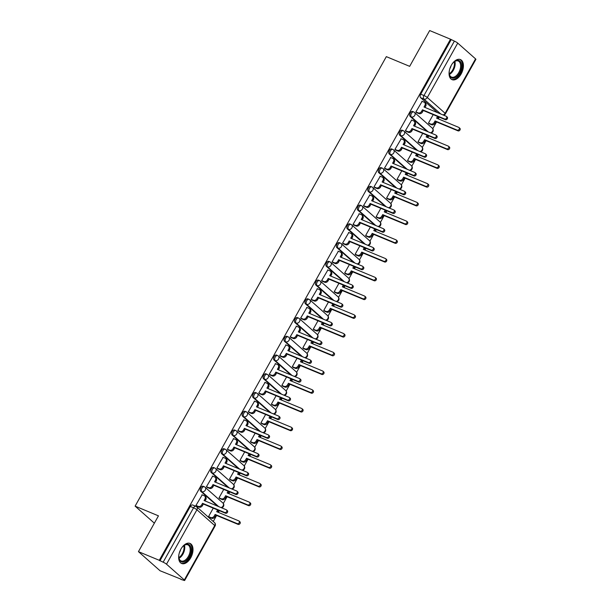 <?xml version="1.0" encoding="UTF-8"?>
<svg xmlns="http://www.w3.org/2000/svg" width="611" height="611" viewBox="0 0 611 611"><rect width="100%" height="100%" fill="white"/><g stroke="black" fill="none" stroke-linecap="round" stroke-linejoin="round"><path stroke-width="0.92" d="M203.394 486.417A2.788 1.619 112.6 0 0 203.119 486.241A2.788 1.619 112.6 0 0 200.79 487.7A2.788 1.619 112.6 0 0 200.706 491.221L201.859 491.702A2.788 1.619 -67.4 0 1 201.943 488.181A2.788 1.619 -67.4 0 1 204.273 486.723A2.788 1.619 -67.4 0 1 204.548 486.891A2.788 2.223 131.5 0 1 205.052 487.211A2.788 2.223 131.5 0 1 205.296 490.167A2.788 2.223 -48.5 0 1 201.859 491.702L218.73 506.634M213.865 467.675A2.788 1.619 112.6 0 0 213.59 467.507A2.788 1.619 112.6 0 0 211.261 468.965A2.788 1.619 112.6 0 0 211.185 472.479L212.33 472.96A2.788 1.619 -67.4 0 1 212.414 469.439A2.788 1.619 -67.4 0 1 214.744 467.98A2.788 1.619 -67.4 0 1 215.019 468.156A2.788 2.223 131.5 0 1 215.523 468.469A2.788 2.223 131.5 0 1 215.767 471.425A2.788 2.223 -48.5 0 1 212.33 472.96L229.209 487.891M224.336 448.94A2.788 1.619 112.6 0 0 224.069 448.764A2.788 1.619 112.6 0 0 221.74 450.223A2.788 1.619 112.6 0 0 221.656 453.744L222.809 454.217A2.788 1.619 -67.4 0 1 222.885 450.704A2.788 1.619 -67.4 0 1 225.222 449.245A2.788 1.619 -67.4 0 1 225.49 449.413A2.788 2.223 131.5 0 1 225.994 449.734A2.788 2.223 131.5 0 1 226.238 452.69A2.788 2.223 -48.5 0 1 222.809 454.217L239.68 469.156M234.815 430.197A2.788 1.619 112.6 0 0 234.54 430.029A2.788 1.619 112.6 0 0 232.211 431.488A2.788 1.619 112.6 0 0 232.127 435.001L233.28 435.483A2.788 1.619 -67.4 0 1 233.364 431.962A2.788 1.619 -67.4 0 1 235.693 430.503A2.788 1.619 -67.4 0 1 235.961 430.679A2.788 2.223 131.5 0 1 236.472 430.992A2.788 2.223 131.5 0 1 236.717 433.947A2.788 2.223 -48.5 0 1 233.28 435.483L250.151 450.414M245.286 411.455A2.788 1.619 112.6 0 0 245.011 411.287A2.788 1.619 112.6 0 0 242.682 412.746A2.788 1.619 112.6 0 0 242.598 416.267L243.751 416.74A2.788 1.619 -67.4 0 1 243.835 413.227A2.788 1.619 -67.4 0 1 246.164 411.768A2.788 1.619 -67.4 0 1 246.439 411.936A2.788 2.223 131.5 0 1 246.943 412.249A2.788 2.223 131.5 0 1 247.188 415.213A2.788 2.223 -48.5 0 1 243.751 416.74L260.622 431.679M255.757 392.72A2.788 1.619 112.6 0 0 255.482 392.545A2.788 1.619 112.6 0 0 253.153 394.011A2.788 1.619 112.6 0 0 253.076 397.524L254.222 398.005A2.788 1.619 -67.4 0 1 254.306 394.485A2.788 1.619 -67.4 0 1 256.635 393.026A2.788 1.619 -67.4 0 1 256.91 393.201A2.788 2.223 131.5 0 1 257.414 393.515A2.788 2.223 131.5 0 1 257.659 396.47A2.788 2.223 -48.5 0 1 254.222 398.005L271.101 412.937M266.228 373.978A2.788 1.619 112.6 0 0 265.961 373.81A2.788 1.619 112.6 0 0 263.631 375.269A2.788 1.619 112.6 0 0 263.547 378.782L264.7 379.263A2.788 1.619 -67.4 0 1 264.777 375.75A2.788 1.619 -67.4 0 1 267.106 374.291A2.788 1.619 -67.4 0 1 267.381 374.459A2.788 2.223 131.5 0 1 267.885 374.772A2.788 2.223 131.5 0 1 268.13 377.735A2.788 2.223 -48.5 0 1 264.7 379.263L281.572 394.202M276.707 355.243A2.788 1.619 112.6 0 0 276.432 355.067A2.788 1.619 112.6 0 0 274.102 356.526A2.788 1.619 112.6 0 0 274.018 360.047L275.171 360.528A2.788 1.619 -67.4 0 1 275.255 357.007A2.788 1.619 -67.4 0 1 277.585 355.549A2.788 1.619 -67.4 0 1 277.852 355.724A2.788 2.223 131.5 0 1 278.356 356.037A2.788 2.223 131.5 0 1 278.608 358.993A2.788 2.223 -48.5 0 1 275.171 360.528L292.043 375.46M287.178 336.501A2.788 1.619 112.6 0 0 286.903 336.333A2.788 1.619 112.6 0 0 284.573 337.791A2.788 1.619 112.6 0 0 284.489 341.305L285.643 341.786A2.788 1.619 -67.4 0 1 285.727 338.273A2.788 1.619 -67.4 0 1 288.056 336.806A2.788 1.619 -67.4 0 1 288.331 336.982A2.788 2.223 131.5 0 1 288.835 337.295A2.788 2.223 131.5 0 1 289.079 340.251A2.788 2.223 -48.5 0 1 285.643 341.786L302.514 356.717M297.649 317.766A2.788 1.619 112.6 0 0 297.374 317.59A2.788 1.619 112.6 0 0 295.044 319.049A2.788 1.619 112.6 0 0 294.968 322.57L296.114 323.051A2.788 1.619 -67.4 0 1 296.198 319.53A2.788 1.619 -67.4 0 1 298.527 318.071A2.788 1.619 -67.4 0 1 298.802 318.239A2.788 2.223 131.5 0 1 299.306 318.56A2.788 2.223 131.5 0 1 299.55 321.516A2.788 2.223 -48.5 0 1 296.114 323.051L312.992 337.982M308.12 299.023A2.788 1.619 112.6 0 0 307.852 298.855A2.788 1.619 112.6 0 0 305.523 300.314A2.788 1.619 112.6 0 0 305.439 303.827L306.592 304.309A2.788 1.619 -67.4 0 1 306.669 300.788A2.788 1.619 -67.4 0 1 308.998 299.329A2.788 1.619 -67.4 0 1 309.273 299.505A2.788 2.223 131.5 0 1 309.777 299.818A2.788 2.223 131.5 0 1 310.021 302.773A2.788 2.223 -48.5 0 1 306.592 304.309L323.463 319.24M318.598 280.289A2.788 1.619 112.6 0 0 318.323 280.113A2.788 1.619 112.6 0 0 315.994 281.572A2.788 1.619 112.6 0 0 315.91 285.093L317.063 285.566A2.788 1.619 -67.4 0 1 317.147 282.053A2.788 1.619 -67.4 0 1 319.477 280.594A2.788 1.619 -67.4 0 1 319.744 280.762A2.788 2.223 131.5 0 1 320.248 281.083A2.788 2.223 131.5 0 1 320.5 284.039A2.788 2.223 -48.5 0 1 317.063 285.566L333.934 300.505M329.069 261.546A2.788 1.619 112.6 0 0 328.794 261.378A2.788 1.619 112.6 0 0 326.465 262.837A2.788 1.619 112.6 0 0 326.381 266.35L327.534 266.831A2.788 1.619 -67.4 0 1 327.618 263.31A2.788 1.619 -67.4 0 1 329.948 261.852A2.788 1.619 -67.4 0 1 330.223 262.027A2.788 2.223 131.5 0 1 330.727 262.34A2.788 2.223 131.5 0 1 330.971 265.296A2.788 2.223 -48.5 0 1 327.534 266.831L344.405 281.763M339.54 242.811A2.788 1.619 112.6 0 0 339.265 242.636A2.788 1.619 112.6 0 0 336.936 244.095A2.788 1.619 112.6 0 0 336.86 247.615L338.005 248.089A2.788 1.619 -67.4 0 1 338.089 244.576A2.788 1.619 -67.4 0 1 340.419 243.117A2.788 1.619 -67.4 0 1 340.694 243.285A2.788 2.223 131.5 0 1 341.198 243.598A2.788 2.223 131.5 0 1 341.442 246.561A2.788 2.223 -48.5 0 1 338.005 248.089L354.884 263.028M350.011 224.069A2.788 1.619 112.6 0 0 349.744 223.893A2.788 1.619 112.6 0 0 347.415 225.36A2.788 1.619 112.6 0 0 347.331 228.873L348.484 229.354A2.788 1.619 -67.4 0 1 348.56 225.833A2.788 1.619 -67.4 0 1 350.89 224.374A2.788 1.619 -67.4 0 1 351.165 224.55A2.788 2.223 131.5 0 1 351.669 224.863A2.788 2.223 131.5 0 1 351.913 227.819A2.788 2.223 -48.5 0 1 348.484 229.354L365.355 244.285M360.49 205.327A2.788 1.619 112.6 0 0 360.215 205.159A2.788 1.619 112.6 0 0 357.886 206.617A2.788 1.619 112.6 0 0 357.802 210.138L358.955 210.612A2.788 1.619 -67.4 0 1 359.039 207.098A2.788 1.619 -67.4 0 1 361.368 205.64A2.788 1.619 -67.4 0 1 361.636 205.808A2.788 2.223 131.5 0 1 362.14 206.121A2.788 2.223 131.5 0 1 362.392 209.084A2.788 2.223 -48.5 0 1 358.955 210.612L375.826 225.551M370.961 186.592A2.788 1.619 112.6 0 0 370.686 186.416A2.788 1.619 112.6 0 0 368.357 187.875A2.788 1.619 112.6 0 0 368.273 191.396L369.426 191.877A2.788 1.619 -67.4 0 1 369.51 188.356A2.788 1.619 -67.4 0 1 371.839 186.897A2.788 1.619 -67.4 0 1 372.114 187.073A2.788 2.223 131.5 0 1 372.618 187.386A2.788 2.223 131.5 0 1 372.863 190.342A2.788 2.223 -48.5 0 1 369.426 191.877L386.297 206.808M381.432 167.849A2.788 1.619 112.6 0 0 381.157 167.681A2.788 1.619 112.6 0 0 378.828 169.14A2.788 1.619 112.6 0 0 378.744 172.653L379.897 173.134A2.788 1.619 -67.4 0 1 379.981 169.621A2.788 1.619 -67.4 0 1 382.31 168.162A2.788 1.619 -67.4 0 1 382.585 168.331A2.788 2.223 131.5 0 1 383.089 168.644A2.788 2.223 131.5 0 1 383.334 171.607A2.788 2.223 -48.5 0 1 379.897 173.134L396.776 188.066M391.903 149.115A2.788 1.619 112.6 0 0 391.636 148.939A2.788 1.619 112.6 0 0 389.306 150.398A2.788 1.619 112.6 0 0 389.222 153.919L390.368 154.4A2.788 1.619 -67.4 0 1 390.452 150.879A2.788 1.619 -67.4 0 1 392.781 149.42A2.788 1.619 -67.4 0 1 393.056 149.588A2.788 2.223 131.5 0 1 393.56 149.909A2.788 2.223 131.5 0 1 393.805 152.865A2.788 2.223 -48.5 0 1 390.368 154.4L407.247 169.331M402.382 130.372A2.788 1.619 112.6 0 0 402.107 130.204A2.788 1.619 112.6 0 0 399.777 131.663A2.788 1.619 112.6 0 0 399.693 135.176L400.847 135.657A2.788 1.619 -67.4 0 1 400.931 132.144A2.788 1.619 -67.4 0 1 403.26 130.678A2.788 1.619 -67.4 0 1 403.527 130.853A2.788 2.223 131.5 0 1 404.031 131.166A2.788 2.223 131.5 0 1 404.283 134.122A2.788 2.223 -48.5 0 1 400.847 135.657L417.718 150.589M412.853 111.637A2.788 1.619 112.6 0 0 412.578 111.462A2.788 1.619 112.6 0 0 410.248 112.92A2.788 1.619 112.6 0 0 410.164 116.441L411.318 116.915A2.788 1.619 -67.4 0 1 411.402 113.402A2.788 1.619 -67.4 0 1 413.731 111.943A2.788 1.619 -67.4 0 1 414.006 112.111A2.788 2.223 131.5 0 1 414.51 112.432A2.788 2.223 131.5 0 1 414.754 115.387A2.788 2.223 -48.5 0 1 411.318 116.915L428.189 131.854M461.145 73.954A10.876 6.324 112.6 0 0 460.411 59.565A10.876 6.324 112.6 0 0 451.323 65.262A10.876 6.324 112.6 0 0 452.064 79.644A10.876 6.324 112.6 0 0 461.145 73.954M190.731 557.805A10.876 6.324 112.6 0 0 189.99 543.416A10.876 6.324 112.6 0 0 180.909 549.113A10.876 6.324 112.6 0 0 181.643 563.495A10.876 6.324 112.6 0 0 190.731 557.805M138.445 551.641L158.455 515.844L135.107 506.137L386.328 56.64L409.668 66.347L429.67 30.55L450.506 39.211L159.28 560.302L138.445 551.641L160.044 570.75L181.009 579.175M213.247 521.489L216.622 515.447M218.341 512.377L219.303 510.659M223.313 503.479L227.093 496.712M228.812 493.635L229.774 491.916M233.784 484.737L237.564 477.97M239.283 474.9L240.245 473.181M244.255 466.002L248.043 459.235M249.754 456.157L250.716 454.439M254.734 447.26L258.514 440.493M260.233 437.423L261.195 435.704M265.205 428.525L268.985 421.758M270.704 418.68L271.666 416.962M275.676 409.782L279.456 403.016M281.175 399.945L282.137 398.219M286.147 391.04L289.927 384.281M291.646 381.203L292.608 379.484M296.625 372.305L300.406 365.538M302.124 362.468L303.087 360.742M307.096 353.563L310.877 346.796M312.595 343.726L313.558 342.007M317.567 334.828L321.348 328.061M323.066 324.983L324.029 323.265M328.038 316.086L331.819 309.319M333.537 306.248L334.5 304.53M338.517 297.351L342.297 290.584M344.016 287.506L344.978 285.788M348.988 278.608L352.768 271.842M354.487 268.771L355.449 267.053M359.459 259.874L363.24 253.107M364.958 250.029L365.92 248.31M369.93 241.131L373.711 234.364M375.429 231.294L376.391 229.568M380.409 222.389L384.189 215.63M385.908 212.552L386.87 210.833M390.88 203.654L394.66 196.887M396.379 193.817L397.341 192.091M401.351 184.912L405.131 178.152M406.85 175.074L407.812 173.356M411.822 166.177L415.602 159.41M417.321 156.332L418.283 154.614M422.3 147.434L426.081 140.667M427.799 137.597L428.762 135.879M432.771 128.7L436.552 121.933M438.27 118.855L439.233 117.136M180.871 579.411L183.491 580.206A2.788 0.443 -150.8 0 0 184.667 580.45A2.788 0.443 -150.8 0 0 184.323 579.961L166.505 564.19A2.788 0.443 -150.8 0 0 163.152 562.204L193.565 507.794A2.788 1.619 -67.4 0 1 195.894 506.328A2.788 1.619 -67.4 0 1 196.169 506.504A2.788 2.223 -48.5 0 1 196.673 506.817A2.788 2.788 0 0 0 195.894 506.328L192.648 504.984A2.788 1.619 -67.4 0 0 190.319 506.443L193.565 507.794A2.788 0.443 -150.8 0 1 196.918 509.773L166.505 564.19M159.28 560.302L163.152 562.204M437.514 112.638L420.635 97.699L423.881 99.051A2.788 1.619 -67.4 0 1 423.965 95.53L454.378 41.12A2.788 0.443 29.2 0 1 457.731 43.106L475.549 58.87A2.788 0.443 29.2 0 1 475.893 59.359L445.48 113.776A2.788 0.443 29.2 0 0 445.136 113.287L475.549 58.87M454.378 41.12L450.506 39.211M422.125 101.35L415.862 111.966L416.855 112.722M433.199 114.631L428.456 123.109L429.449 123.865M411.654 120.092L405.391 130.708L406.384 131.457M422.728 133.366L417.985 141.851L418.978 142.6M401.183 138.827L394.92 149.443L395.913 150.199M412.249 152.108L407.514 160.586L408.499 161.342M390.712 157.569L384.449 168.185L385.434 168.934M401.778 170.843L397.035 179.329L398.028 180.077M380.233 176.312L373.97 186.92L374.963 187.676M391.307 189.586L386.564 198.071L387.557 198.819M369.762 195.046L363.499 205.663L364.492 206.411M380.836 208.32L376.093 216.806L377.086 217.562M359.291 213.789L353.028 224.405L354.021 225.154M370.358 227.063L365.622 235.548L366.608 236.297M348.82 232.524L342.557 243.14L343.542 243.896M359.887 245.805L355.144 254.283L356.137 255.039M338.341 251.266L332.079 261.882L333.071 262.631M349.416 264.54L344.673 273.025L345.666 273.774M327.87 270.001L321.607 280.617L322.6 281.373M338.945 283.283L334.202 291.76L335.195 292.516M317.399 288.743L311.136 299.359L312.129 300.108M328.466 302.017L323.731 310.503L324.724 311.251M306.928 307.478L300.665 318.094L301.651 318.85M317.995 320.76L313.252 329.237L314.245 329.993M296.45 326.221L290.187 336.837L291.18 337.585M307.524 339.495L302.781 347.98L303.774 348.728M285.979 344.955L279.716 355.571L280.709 356.328M297.053 358.237L292.31 366.722L293.303 367.471M275.508 363.698L269.245 374.314L270.238 375.062M286.574 376.972L281.839 385.457L282.832 386.213M265.037 382.44L258.774 393.056L259.767 393.805M276.103 395.714L271.36 404.199L272.353 404.948M254.558 401.175L248.295 411.791L249.288 412.547M265.632 414.457L260.889 422.934L261.882 423.69M244.087 419.917L237.824 430.534L238.817 431.282M255.161 433.191L250.418 441.677L251.411 442.425M233.616 438.652L227.353 449.268L228.346 450.024M244.683 451.934L239.947 460.411L240.94 461.168M223.145 457.395L216.882 468.011L217.875 468.759M234.212 470.669L229.476 479.154L230.462 479.902M212.666 476.129L206.403 486.746L207.396 487.502M223.741 489.411L218.998 497.889L219.991 498.645M202.195 494.872L195.932 505.488L196.925 506.236M217.585 506.152L200.706 491.221M228.056 487.418L211.185 472.479M238.527 468.675L221.656 453.744M248.998 449.933L232.127 435.001M259.476 431.198L242.598 416.267M269.947 412.456L253.076 397.524M280.418 393.721L263.547 378.782M290.889 374.978L274.018 360.047M301.368 356.244L284.489 341.305M311.839 337.501L294.968 322.57M322.31 318.766L305.439 303.827M332.781 300.024L315.91 285.093M343.26 281.289L326.381 266.35M353.731 262.547L336.86 247.615M364.202 243.804L347.331 228.873M374.673 225.069L357.802 210.138M385.151 206.327L368.273 191.396M395.623 187.592L378.744 172.653M406.094 168.85L389.222 153.919M416.565 150.115L399.693 135.176M427.043 131.373L410.164 116.441M154.354 523.169L135.107 506.137M213.27 508.146L208.527 516.631L209.52 517.38M159.906 560.86L190.319 506.443M451.132 39.768L420.719 94.186A2.788 1.619 112.6 0 0 420.635 97.699M415.885 111.935L418.161 112.875A2.788 2.223 -48.5 0 0 421.598 111.347L422.468 109.781L423.286 110.507L422.415 112.073A2.788 2.223 131.5 0 1 418.978 113.6L416.587 112.607M422.468 109.781L444.609 118.992A1.604 1.275 -48.5 0 0 446.152 116.227L424.011 107.024L424.882 105.459A2.788 2.223 -48.5 0 0 424.637 102.503L425.455 103.228A2.788 2.223 131.5 0 1 425.707 106.184L425.004 107.437M446.969 116.953A1.604 1.275 131.5 0 1 445.427 119.71L423.286 110.507M424.637 102.503A2.788 2.223 -48.5 0 0 424.133 102.19L421.857 101.243M438.522 116.838A2.788 2.223 131.5 0 1 438.293 117.327L437.598 118.58M428.479 123.078L430.755 124.018A2.788 2.223 -48.5 0 0 434.192 122.49L435.063 120.925L457.204 130.135A1.604 1.275 -48.5 0 0 458.746 127.371L436.605 118.167L437.476 116.602A2.788 2.223 -48.5 0 0 437.56 116.441M459.564 128.096A1.604 1.275 131.5 0 1 458.021 130.861L435.88 121.65L435.009 123.216A2.788 2.223 131.5 0 1 431.572 124.743L430.755 124.018M429.182 123.75L431.572 124.743M435.88 121.65L435.063 120.925M405.414 130.67L407.69 131.617A2.788 2.223 -48.5 0 0 411.127 130.082L411.997 128.524L412.815 129.249L411.944 130.807A2.788 2.223 131.5 0 1 408.507 132.343L406.116 131.35M411.997 128.524L434.138 137.727A1.604 1.275 -48.5 0 0 435.681 134.962L413.54 125.759L414.411 124.201A2.788 2.223 -48.5 0 0 414.166 121.238L414.984 121.963A2.788 2.223 131.5 0 1 415.228 124.919L414.533 126.171M436.498 135.688A1.604 1.275 131.5 0 1 434.956 138.453L412.815 129.249M414.166 121.238A2.788 2.223 -48.5 0 0 413.662 120.925L411.386 119.977M394.943 149.412L397.211 150.352A2.788 2.223 -48.5 0 0 400.648 148.824L401.526 147.259L402.344 147.984L401.465 149.55A2.788 2.223 131.5 0 1 398.036 151.077L395.645 150.085M401.526 147.259L423.66 156.469A1.604 1.275 -48.5 0 0 425.203 153.705L403.069 144.501L403.94 142.936A2.788 2.223 -48.5 0 0 403.695 139.98L404.513 140.706A2.788 2.223 131.5 0 1 404.757 143.661L404.062 144.914M426.027 154.43A1.604 1.275 131.5 0 1 424.477 157.187L402.344 147.984M403.695 139.98A2.788 2.223 -48.5 0 0 403.191 139.667L400.915 138.72M452.033 64.094A9.409 5.476 -67.4 0 1 454.309 61.68A9.409 5.476 -67.4 0 1 461.45 64.117A9.409 5.476 -67.4 0 1 456.814 76.566A9.409 5.476 -67.4 0 1 449.345 74.397A9.409 5.476 -67.4 0 1 449.261 73.824A8.714 5.071 112.6 0 0 451.529 77.085A8.714 5.071 112.6 0 0 458.074 73.694A8.714 5.071 112.6 0 0 460.473 64.277A8.714 5.071 112.6 0 0 458.219 60.993A8.714 5.071 112.6 0 0 454.08 61.864M449.849 68.661A6.202 3.613 112.6 0 0 451.063 65.751M451.407 79.293A10.799 6.286 112.6 0 0 459.449 74.916A10.799 6.286 112.6 0 0 462.344 63.353A10.799 6.286 112.6 0 0 459.701 59.351M449.23 73.541A8.714 5.071 112.6 0 0 449.276 73.801A9.409 5.476 -67.4 0 1 449.368 70.517M181.62 547.945A9.409 5.476 -67.4 0 1 183.888 545.531A9.409 5.476 -67.4 0 1 191.029 547.968A9.409 5.476 -67.4 0 1 186.401 560.417A9.409 5.476 -67.4 0 1 178.931 558.248A9.409 5.476 -67.4 0 1 178.84 557.675A9.409 5.476 -67.4 0 1 178.954 554.368M178.809 557.392A8.714 5.071 112.6 0 0 178.855 557.652A8.714 5.071 112.6 0 0 181.116 560.936A8.714 5.071 112.6 0 0 187.661 557.545A8.714 5.071 112.6 0 0 190.059 548.128A8.714 5.071 112.6 0 0 187.806 544.844A8.714 5.071 112.6 0 0 183.667 545.715M179.435 552.512A6.202 3.613 112.6 0 0 180.642 549.602M180.993 563.143A10.799 6.286 112.6 0 0 189.028 558.767A10.799 6.286 112.6 0 0 191.93 547.204A10.799 6.286 112.6 0 0 189.288 543.202M428.044 135.581A2.788 2.223 131.5 0 1 427.822 136.07L427.127 137.315M418.008 141.813L420.276 142.76A2.788 2.223 -48.5 0 0 423.713 141.225L424.592 139.667L446.725 148.87A1.604 1.275 -48.5 0 0 448.268 146.113L426.134 136.902L427.005 135.344A2.788 2.223 -48.5 0 0 427.089 135.184M449.093 146.831A1.604 1.275 131.5 0 1 447.542 149.596L425.409 140.393L424.53 141.951A2.788 2.223 131.5 0 1 421.101 143.486L420.276 142.76M418.711 142.493L421.101 143.486M425.409 140.393L424.592 139.667M417.573 154.316A2.788 2.223 131.5 0 1 417.351 154.804L416.649 156.057M407.529 160.556L409.805 161.503A2.788 2.223 -48.5 0 0 413.242 159.967L414.113 158.409L436.254 167.613A1.604 1.275 -48.5 0 0 437.797 164.848L415.656 155.645L416.534 154.079A2.788 2.223 -48.5 0 0 416.618 153.919M438.614 165.573A1.604 1.275 131.5 0 1 437.071 168.338L414.93 159.127L414.059 160.693A2.788 2.223 131.5 0 1 410.623 162.221L409.805 161.503M408.232 161.228L410.623 162.221M414.93 159.127L414.113 158.409M384.464 168.147L386.74 169.094A2.788 2.223 -48.5 0 0 390.177 167.559L391.048 166.001L391.865 166.727L390.994 168.285A2.788 2.223 131.5 0 1 387.557 169.82L385.167 168.827M391.048 166.001L413.189 175.204A1.604 1.275 -48.5 0 0 414.732 172.439L392.59 163.236L393.469 161.678A2.788 2.223 -48.5 0 0 393.224 158.715L394.042 159.44A2.788 2.223 131.5 0 1 394.286 162.404L393.583 163.649M415.549 173.165A1.604 1.275 131.5 0 1 414.006 175.93L391.865 166.727M393.224 158.715A2.788 2.223 -48.5 0 0 392.713 158.402L390.444 157.455M373.993 186.89L376.269 187.837A2.788 2.223 -48.5 0 0 379.706 186.302L380.577 184.736L381.394 185.461L380.523 187.027A2.788 2.223 131.5 0 1 377.086 188.555L374.696 187.562M380.577 184.736L402.718 193.947A1.604 1.275 -48.5 0 0 404.261 191.182L382.119 181.979L382.99 180.413A2.788 2.223 -48.5 0 0 382.746 177.457L383.563 178.183A2.788 2.223 131.5 0 1 383.815 181.139L383.112 182.391M405.078 191.907A1.604 1.275 131.5 0 1 403.535 194.672L381.394 185.461M382.746 177.457A2.788 2.223 -48.5 0 0 382.242 177.144L379.966 176.197M363.522 205.624L365.798 206.571A2.788 2.223 -48.5 0 0 369.235 205.044L370.106 203.478L370.923 204.204L370.052 205.762A2.788 2.223 131.5 0 1 366.615 207.297L364.225 206.304M370.106 203.478L392.247 212.681A1.604 1.275 -48.5 0 0 393.79 209.924L371.648 200.714L372.519 199.155A2.788 2.223 -48.5 0 0 372.275 196.2L373.092 196.918A2.788 2.223 131.5 0 1 373.336 199.881L372.641 201.126M394.607 210.642A1.604 1.275 131.5 0 1 393.064 213.407L370.923 204.204M372.275 196.2A2.788 2.223 -48.5 0 0 371.771 195.879L369.495 194.932M407.102 173.058A2.788 2.223 131.5 0 1 406.88 173.547L406.178 174.792M397.058 179.29L399.334 180.237A2.788 2.223 -48.5 0 0 402.771 178.71L403.642 177.144L425.783 186.347A1.604 1.275 -48.5 0 0 427.326 183.59L405.185 174.379L406.063 172.821A2.788 2.223 -48.5 0 0 406.147 172.661M428.143 184.308A1.604 1.275 131.5 0 1 426.6 187.073L404.459 177.87L403.588 179.428A2.788 2.223 131.5 0 1 400.152 180.963L399.334 180.237M397.761 179.97L400.152 180.963M404.459 177.87L403.642 177.144M396.631 191.801A2.788 2.223 131.5 0 1 396.402 192.282L395.707 193.534M386.587 198.033L388.863 198.98A2.788 2.223 -48.5 0 0 392.3 197.445L393.171 195.887L415.312 205.09A1.604 1.275 -48.5 0 0 416.855 202.325L394.714 193.122L395.584 191.556A2.788 2.223 -48.5 0 0 395.668 191.396M417.672 203.051A1.604 1.275 131.5 0 1 416.129 205.815L393.988 196.612L393.117 198.17A2.788 2.223 131.5 0 1 389.681 199.705L388.863 198.98M387.29 198.705L389.681 199.705M393.988 196.612L393.171 195.887M386.152 210.535A2.788 2.223 131.5 0 1 385.931 211.024L385.236 212.277M376.116 216.768L378.385 217.715A2.788 2.223 -48.5 0 0 381.822 216.187L382.7 214.621L404.833 223.825A1.604 1.275 -48.5 0 0 406.376 221.067L384.243 211.857L385.113 210.299A2.788 2.223 -48.5 0 0 385.197 210.138M407.201 221.793A1.604 1.275 131.5 0 1 405.651 224.55L383.517 215.347L382.639 216.913A2.788 2.223 131.5 0 1 379.21 218.44L378.385 217.715M376.819 217.447L379.21 218.44M383.517 215.347L382.7 214.621M353.051 224.367L355.319 225.314A2.788 2.223 -48.5 0 0 358.756 223.779L359.635 222.221L360.452 222.939L359.574 224.504A2.788 2.223 131.5 0 1 356.144 226.032L353.754 225.039M359.635 222.221L381.768 231.424A1.604 1.275 -48.5 0 0 383.311 228.659L361.177 219.456L362.048 217.89A2.788 2.223 -48.5 0 0 361.804 214.935L362.621 215.66A2.788 2.223 131.5 0 1 362.865 218.616L362.17 219.868M384.136 229.385A1.604 1.275 131.5 0 1 382.585 232.149L360.452 222.939M361.804 214.935A2.788 2.223 -48.5 0 0 361.3 214.621L359.024 213.674M375.681 229.278A2.788 2.223 131.5 0 1 375.46 229.759L374.757 231.011M365.638 235.51L367.914 236.457A2.788 2.223 -48.5 0 0 371.351 234.922L372.221 233.364L394.362 242.567A1.604 1.275 -48.5 0 0 395.905 239.802L373.772 230.599L374.642 229.041A2.788 2.223 -48.5 0 0 374.726 228.881M396.722 240.528A1.604 1.275 131.5 0 1 395.18 243.293L373.046 234.089L372.168 235.647A2.788 2.223 131.5 0 1 368.731 237.183L367.914 236.457M366.34 236.19L368.731 237.183M373.046 234.089L372.221 233.364M342.572 243.102L344.848 244.049A2.788 2.223 -48.5 0 0 348.285 242.521L349.156 240.955L349.973 241.681L349.102 243.239A2.788 2.223 131.5 0 1 345.666 244.774L343.275 243.781M349.156 240.955L371.297 250.159A1.604 1.275 -48.5 0 0 372.84 247.402L350.699 238.191L351.577 236.633A2.788 2.223 -48.5 0 0 351.333 233.677L352.15 234.395A2.788 2.223 131.5 0 1 352.394 237.358L351.692 238.603M373.657 248.127A1.604 1.275 131.5 0 1 372.114 250.884L349.973 241.681M351.333 233.677A2.788 2.223 -48.5 0 0 350.821 233.356L348.553 232.417M365.21 248.013A2.788 2.223 131.5 0 1 364.988 248.501L364.286 249.754M355.167 254.252L357.443 255.192A2.788 2.223 -48.5 0 0 360.88 253.664L361.75 252.099L383.891 261.309A1.604 1.275 -48.5 0 0 385.434 258.545L363.293 249.341L364.171 247.776A2.788 2.223 -48.5 0 0 364.255 247.615M386.251 259.27A1.604 1.275 131.5 0 1 384.709 262.027L362.567 252.824L361.697 254.39A2.788 2.223 131.5 0 1 358.26 255.917L357.443 255.192M355.869 254.924L358.26 255.917M362.567 252.824L361.75 252.099M332.101 261.844L334.377 262.791A2.788 2.223 -48.5 0 0 337.814 261.256L338.685 259.698L339.502 260.423L338.631 261.982A2.788 2.223 131.5 0 1 335.195 263.517L332.804 262.524M338.685 259.698L360.826 268.901A1.604 1.275 -48.5 0 0 362.369 266.136L340.228 256.933L341.106 255.375A2.788 2.223 -48.5 0 0 340.854 252.412L341.671 253.137A2.788 2.223 131.5 0 1 341.923 256.093L341.221 257.346M363.186 266.862A1.604 1.275 131.5 0 1 361.643 269.627L339.502 260.423M340.854 252.412A2.788 2.223 -48.5 0 0 340.35 252.099L338.074 251.152M354.739 266.755A2.788 2.223 131.5 0 1 354.51 267.244L353.815 268.489M344.696 272.987L346.972 273.934A2.788 2.223 -48.5 0 0 350.409 272.399L351.279 270.841L373.42 280.044A1.604 1.275 -48.5 0 0 374.963 277.279L352.822 268.076L353.693 266.518A2.788 2.223 -48.5 0 0 353.777 266.358M375.78 278.005A1.604 1.275 131.5 0 1 374.238 280.77L352.096 271.567L351.226 273.125A2.788 2.223 131.5 0 1 347.789 274.66L346.972 273.934M345.398 273.667L347.789 274.66M352.096 271.567L351.279 270.841M321.63 280.579L323.906 281.526A2.788 2.223 -48.5 0 0 327.343 279.998L328.214 278.433L329.031 279.158L328.16 280.724A2.788 2.223 131.5 0 1 324.724 282.251L322.333 281.259M328.214 278.433L350.355 287.644A1.604 1.275 -48.5 0 0 351.898 284.879L329.757 275.676L330.627 274.11A2.788 2.223 -48.5 0 0 330.383 271.154L331.2 271.88A2.788 2.223 131.5 0 1 331.445 274.835L330.75 276.088M352.715 285.604A1.604 1.275 131.5 0 1 351.172 288.361L329.031 279.158M330.383 271.154A2.788 2.223 -48.5 0 0 329.879 270.841L327.603 269.894M344.26 285.49A2.788 2.223 131.5 0 1 344.039 285.979L343.344 287.231M334.225 291.73L336.493 292.669A2.788 2.223 -48.5 0 0 339.93 291.142L340.808 289.576L362.942 298.787A1.604 1.275 -48.5 0 0 364.492 296.022L342.351 286.819L343.222 285.253A2.788 2.223 -48.5 0 0 343.306 285.093M365.309 296.747A1.604 1.275 131.5 0 1 363.766 299.512L341.625 290.301L340.747 291.867A2.788 2.223 131.5 0 1 337.318 293.395L336.493 292.669M334.927 292.402L337.318 293.395M341.625 290.301L340.808 289.576M311.159 299.321L313.428 300.268A2.788 2.223 -48.5 0 0 316.865 298.733L317.743 297.175L318.56 297.901L317.682 299.459A2.788 2.223 131.5 0 1 314.253 300.994L311.862 300.001M317.743 297.175L339.876 306.378A1.604 1.275 -48.5 0 0 341.419 303.614L319.286 294.41L320.156 292.852A2.788 2.223 -48.5 0 0 319.912 289.889L320.729 290.615A2.788 2.223 131.5 0 1 320.974 293.57L320.279 294.823M342.244 304.339A1.604 1.275 131.5 0 1 340.694 307.104L318.56 297.901M319.912 289.889A2.788 2.223 -48.5 0 0 319.408 289.576L317.132 288.629M333.789 304.232A2.788 2.223 131.5 0 1 333.568 304.721L332.865 305.966M323.746 310.464L326.022 311.411A2.788 2.223 -48.5 0 0 329.459 309.876L330.33 308.318L352.471 317.521A1.604 1.275 -48.5 0 0 354.013 314.757L331.88 305.553L332.751 303.995A2.788 2.223 -48.5 0 0 332.835 303.835M354.831 315.482A1.604 1.275 131.5 0 1 353.288 318.247L331.154 309.044L330.276 310.602A2.788 2.223 131.5 0 1 326.839 312.137L326.022 311.411M324.449 311.144L326.839 312.137M331.154 309.044L330.33 308.318M300.681 318.064L302.957 319.003A2.788 2.223 -48.5 0 0 306.394 317.476L307.264 315.91L308.081 316.635L307.211 318.201A2.788 2.223 131.5 0 1 303.774 319.729L301.383 318.736M307.264 315.91L329.405 325.121A1.604 1.275 -48.5 0 0 330.948 322.356L308.807 313.153L309.685 311.587A2.788 2.223 -48.5 0 0 309.441 308.631L310.258 309.357A2.788 2.223 131.5 0 1 310.503 312.313L309.8 313.565M331.765 323.082A1.604 1.275 131.5 0 1 330.223 325.839L308.081 316.635M309.441 308.631A2.788 2.223 -48.5 0 0 308.929 308.318L306.661 307.371M323.318 322.967A2.788 2.223 131.5 0 1 323.097 323.456L322.394 324.708M313.275 329.207L315.551 330.154A2.788 2.223 -48.5 0 0 318.988 328.619L319.859 327.061L342 336.264A1.604 1.275 -48.5 0 0 343.542 333.499L321.401 324.296L322.28 322.73A2.788 2.223 -48.5 0 0 322.364 322.57M344.36 334.225A1.604 1.275 131.5 0 1 342.817 336.989L320.676 327.779L319.805 329.344A2.788 2.223 131.5 0 1 316.368 330.872L315.551 330.154M313.978 329.879L316.368 330.872M320.676 327.779L319.859 327.061M290.21 336.798L292.486 337.746A2.788 2.223 -48.5 0 0 295.923 336.21L296.793 334.652L297.61 335.378L296.74 336.936A2.788 2.223 131.5 0 1 293.303 338.471L290.912 337.478M296.793 334.652L318.934 343.856A1.604 1.275 -48.5 0 0 320.477 341.091L298.336 331.888L299.214 330.33A2.788 2.223 -48.5 0 0 298.962 327.366L299.78 328.092A2.788 2.223 131.5 0 1 300.032 331.055L299.329 332.3M321.294 341.816A1.604 1.275 131.5 0 1 319.752 344.581L297.61 335.378M298.962 327.366A2.788 2.223 -48.5 0 0 298.458 327.053L296.182 326.106M312.847 341.709A2.788 2.223 131.5 0 1 312.618 342.198L311.923 343.443M302.804 347.942L305.08 348.889A2.788 2.223 -48.5 0 0 308.517 347.361L309.387 345.795L331.529 354.999A1.604 1.275 -48.5 0 0 333.071 352.242L310.93 343.031L311.801 341.473A2.788 2.223 -48.5 0 0 311.885 341.312M333.889 352.959A1.604 1.275 131.5 0 1 332.346 355.724L310.205 346.521L309.334 348.079A2.788 2.223 131.5 0 1 305.897 349.614L305.08 348.889M303.507 348.621L305.897 349.614M310.205 346.521L309.387 345.795M279.739 355.541L282.015 356.488A2.788 2.223 -48.5 0 0 285.452 354.953L286.322 353.387L287.139 354.113L286.269 355.678A2.788 2.223 131.5 0 1 282.832 357.206L280.441 356.213M286.322 353.387L308.463 362.598A1.604 1.275 -48.5 0 0 310.006 359.833L287.865 350.63L288.736 349.064A2.788 2.223 -48.5 0 0 288.491 346.109L289.309 346.834A2.788 2.223 131.5 0 1 289.553 349.79L288.858 351.042M310.823 360.559A1.604 1.275 131.5 0 1 309.281 363.324L287.139 354.113M288.491 346.109A2.788 2.223 -48.5 0 0 287.987 345.795L285.711 344.848M302.369 360.452A2.788 2.223 131.5 0 1 302.147 360.933L301.452 362.186M292.333 366.684L294.601 367.631A2.788 2.223 -48.5 0 0 298.038 366.096L298.916 364.538L321.05 373.741A1.604 1.275 -48.5 0 0 322.6 370.976L300.459 361.773L301.33 360.207A2.788 2.223 -48.5 0 0 301.414 360.047M323.418 371.702A1.604 1.275 131.5 0 1 321.875 374.467L299.734 365.256L298.863 366.821A2.788 2.223 131.5 0 1 295.426 368.357L294.601 367.631M293.036 367.356L295.426 368.357M299.734 365.256L298.916 364.538M269.268 374.276L271.536 375.223A2.788 2.223 -48.5 0 0 274.973 373.688L275.851 372.13L276.668 372.855L275.79 374.413A2.788 2.223 131.5 0 1 272.361 375.948L269.97 374.955M275.851 372.13L297.985 381.333A1.604 1.275 -48.5 0 0 299.527 378.576L277.394 369.365L278.265 367.807A2.788 2.223 -48.5 0 0 278.02 364.851L278.837 365.569A2.788 2.223 131.5 0 1 279.082 368.532L278.387 369.777M300.352 379.294A1.604 1.275 131.5 0 1 298.802 382.058L276.668 372.855M278.02 364.851A2.788 2.223 -48.5 0 0 277.516 364.53L275.24 363.583M291.898 379.187A2.788 2.223 131.5 0 1 291.676 379.675L290.981 380.92M281.854 385.419L284.13 386.366A2.788 2.223 -48.5 0 0 287.567 384.838L288.438 383.273L310.579 392.476A1.604 1.275 -48.5 0 0 312.122 389.719L289.988 380.508L290.859 378.95A2.788 2.223 -48.5 0 0 290.943 378.789M312.939 390.444A1.604 1.275 131.5 0 1 311.396 393.201L289.263 383.998L288.384 385.564A2.788 2.223 131.5 0 1 284.947 387.091L284.13 386.366M282.557 386.099L284.947 387.091M289.263 383.998L288.438 383.273M258.789 393.018L261.065 393.965A2.788 2.223 -48.5 0 0 264.502 392.43L265.373 390.872L266.197 391.59L265.319 393.156A2.788 2.223 131.5 0 1 261.882 394.683L259.492 393.69M265.373 390.872L287.514 400.075A1.604 1.275 -48.5 0 0 289.056 397.31L266.923 388.107L267.794 386.542A2.788 2.223 -48.5 0 0 267.549 383.586L268.366 384.311A2.788 2.223 131.5 0 1 268.611 387.267L267.908 388.52M289.874 398.036A1.604 1.275 131.5 0 1 288.331 400.801L266.197 391.59M267.549 383.586A2.788 2.223 -48.5 0 0 267.038 383.273L264.769 382.326M281.427 397.929A2.788 2.223 131.5 0 1 281.205 398.41L280.502 399.663M271.383 404.161L273.659 405.108A2.788 2.223 -48.5 0 0 277.096 403.573L277.967 402.015L300.108 411.218A1.604 1.275 -48.5 0 0 301.651 408.453L279.51 399.25L280.388 397.692A2.788 2.223 -48.5 0 0 280.472 397.532M302.468 409.179A1.604 1.275 131.5 0 1 300.925 411.944L278.784 402.741L277.913 404.299A2.788 2.223 131.5 0 1 274.476 405.834L273.659 405.108M272.086 404.841L274.476 405.834M278.784 402.741L277.967 402.015M248.318 411.753L250.594 412.7A2.788 2.223 -48.5 0 0 254.031 411.172L254.902 409.607L255.719 410.332L254.848 411.89A2.788 2.223 131.5 0 1 251.411 413.426L249.021 412.433M254.902 409.607L277.043 418.81A1.604 1.275 -48.5 0 0 278.585 416.053L256.444 406.842L257.323 405.284A2.788 2.223 -48.5 0 0 257.071 402.328L257.895 403.046A2.788 2.223 131.5 0 1 258.14 406.01L257.437 407.254M279.403 416.771A1.604 1.275 131.5 0 1 277.86 419.536L255.719 410.332M257.071 402.328A2.788 2.223 -48.5 0 0 256.567 402.007L254.291 401.068M270.956 416.664A2.788 2.223 131.5 0 1 270.726 417.153L270.031 418.405M260.912 422.904L263.188 423.843A2.788 2.223 -48.5 0 0 266.625 422.316L267.496 420.75L289.637 429.961A1.604 1.275 -48.5 0 0 291.18 427.196L269.039 417.993L269.909 416.427A2.788 2.223 -48.5 0 0 269.993 416.267M291.997 427.921A1.604 1.275 131.5 0 1 290.454 430.679L268.313 421.475L267.442 423.041A2.788 2.223 131.5 0 1 264.005 424.569L263.188 423.843M261.615 423.576L264.005 424.569M268.313 421.475L267.496 420.75M237.847 430.495L240.123 431.442A2.788 2.223 -48.5 0 0 243.56 429.907L244.431 428.349L245.248 429.075L244.377 430.633A2.788 2.223 131.5 0 1 240.94 432.168L238.55 431.167M244.431 428.349L266.572 437.552A1.604 1.275 -48.5 0 0 268.114 434.788L245.973 425.584L246.844 424.019A2.788 2.223 -48.5 0 0 246.6 421.063L247.417 421.789A2.788 2.223 131.5 0 1 247.661 424.744L246.966 425.997M268.932 435.513A1.604 1.275 131.5 0 1 267.389 438.278L245.248 429.075M246.6 421.063A2.788 2.223 -48.5 0 0 246.096 420.75L243.82 419.803M260.477 435.406A2.788 2.223 131.5 0 1 260.255 435.887L259.56 437.14M250.441 441.638L252.71 442.585A2.788 2.223 -48.5 0 0 256.146 441.05L257.025 439.492L279.158 448.695A1.604 1.275 -48.5 0 0 280.709 445.931L258.568 436.728L259.438 435.169A2.788 2.223 -48.5 0 0 259.522 435.009M281.526 446.656A1.604 1.275 131.5 0 1 279.983 449.421L257.842 440.218L256.971 441.776A2.788 2.223 131.5 0 1 253.534 443.311L252.71 442.585M251.144 442.318L253.534 443.311M257.842 440.218L257.025 439.492M227.376 449.23L229.644 450.177A2.788 2.223 -48.5 0 0 233.081 448.65L233.96 447.084L234.777 447.81L233.906 449.375A2.788 2.223 131.5 0 1 230.469 450.903L228.079 449.91M233.96 447.084L256.093 456.287A1.604 1.275 -48.5 0 0 257.643 453.53L235.502 444.327L236.373 442.761A2.788 2.223 -48.5 0 0 236.129 439.805L236.946 440.531A2.788 2.223 131.5 0 1 237.19 443.487L236.495 444.739M258.461 454.256A1.604 1.275 131.5 0 1 256.918 457.013L234.777 447.81M236.129 439.805A2.788 2.223 -48.5 0 0 235.625 439.492L233.349 438.545M250.006 454.141A2.788 2.223 131.5 0 1 249.784 454.63L249.089 455.882M239.963 460.381L242.239 461.32A2.788 2.223 -48.5 0 0 245.675 459.793L246.546 458.227L268.687 467.438A1.604 1.275 -48.5 0 0 270.23 464.673L248.097 455.47L248.967 453.904A2.788 2.223 -48.5 0 0 249.051 453.744M271.047 465.399A1.604 1.275 131.5 0 1 269.504 468.163L247.371 458.953L246.493 460.518A2.788 2.223 131.5 0 1 243.056 462.046L242.239 461.32M240.673 461.053L243.056 462.046M247.371 458.953L246.546 458.227M216.897 467.973L219.173 468.92A2.788 2.223 -48.5 0 0 222.61 467.384L223.481 465.826L224.306 466.552L223.427 468.11A2.788 2.223 131.5 0 1 219.991 469.645L217.6 468.652M223.481 465.826L245.622 475.03A1.604 1.275 -48.5 0 0 247.165 472.265L225.031 463.062L225.902 461.504A2.788 2.223 -48.5 0 0 225.658 458.54L226.475 459.266A2.788 2.223 131.5 0 1 226.719 462.222L226.024 463.474M247.982 472.99A1.604 1.275 131.5 0 1 246.439 475.755L224.306 466.552M225.658 458.54A2.788 2.223 -48.5 0 0 225.146 458.227L222.878 457.28M239.535 472.883A2.788 2.223 131.5 0 1 239.313 473.372L238.611 474.617M229.492 479.116L231.768 480.063A2.788 2.223 -48.5 0 0 235.204 478.528L236.075 476.97L258.216 486.173A1.604 1.275 -48.5 0 0 259.759 483.408L237.618 474.205L238.496 472.647A2.788 2.223 -48.5 0 0 238.58 472.486M260.576 484.133A1.604 1.275 131.5 0 1 259.033 486.898L236.892 477.695L236.022 479.253A2.788 2.223 131.5 0 1 232.585 480.788L231.768 480.063M230.194 479.795L232.585 480.788M236.892 477.695L236.075 476.97M206.426 486.715L208.702 487.654A2.788 2.223 -48.5 0 0 212.139 486.127L213.01 484.561L213.827 485.287L212.956 486.852A2.788 2.223 131.5 0 1 209.52 488.38L207.129 487.387M213.01 484.561L235.151 493.772A1.604 1.275 -48.5 0 0 236.694 491.007L214.553 481.804L215.431 480.238A2.788 2.223 -48.5 0 0 215.179 477.283L216.004 478.008A2.788 2.223 131.5 0 1 216.248 480.964L215.546 482.216M237.511 491.733A1.604 1.275 131.5 0 1 235.968 494.49L213.827 485.287M215.179 477.283A2.788 2.223 -48.5 0 0 214.675 476.97L212.399 476.022M229.064 491.618A2.788 2.223 131.5 0 1 228.842 492.107L228.14 493.36M219.021 497.858L221.297 498.805A2.788 2.223 -48.5 0 0 224.733 497.27L225.604 495.712L247.745 504.915A1.604 1.275 -48.5 0 0 249.288 502.15L227.147 492.947L228.018 491.381A2.788 2.223 -48.5 0 0 228.102 491.221M250.105 502.876A1.604 1.275 131.5 0 1 248.562 505.641L226.421 496.43L225.551 497.996A2.788 2.223 131.5 0 1 222.114 499.523L221.297 498.805M219.723 498.53L222.114 499.523M226.421 496.43L225.604 495.712M195.955 505.45L198.231 506.397A2.788 2.223 -48.5 0 0 201.668 504.862L202.539 503.304L203.356 504.029L202.485 505.587A2.788 2.223 131.5 0 1 199.049 507.122L196.658 506.129M202.539 503.304L224.68 512.507A1.604 1.275 -48.5 0 0 226.223 509.742L204.082 500.539L204.952 498.981A2.788 2.223 -48.5 0 0 204.708 496.017L205.525 496.743A2.788 2.223 131.5 0 1 205.77 499.706L205.075 500.951M227.04 510.468A1.604 1.275 131.5 0 1 225.497 513.232L203.356 504.029M204.708 496.017A2.788 2.223 -48.5 0 0 204.204 495.704L201.928 494.757M218.585 510.361A2.788 2.223 131.5 0 1 218.364 510.849L217.669 512.094M208.55 516.593L210.818 517.54A2.788 2.223 -48.5 0 0 214.255 516.012L215.133 514.447L237.267 523.65A1.604 1.275 -48.5 0 0 238.817 520.893L216.676 511.682L217.547 510.124A2.788 2.223 -48.5 0 0 217.631 509.964M239.634 521.611A1.604 1.275 131.5 0 1 238.091 524.375L215.95 515.172L215.08 516.73A2.788 2.223 131.5 0 1 211.643 518.265L210.818 517.54M209.252 517.273L211.643 518.265M215.95 515.172L215.133 514.447M184.323 579.961L214.736 525.544L196.918 509.773A2.788 2.223 -48.5 0 0 196.673 506.817L214.492 522.588A2.788 2.223 -48.5 0 1 214.736 525.544A2.788 0.443 29.2 0 1 215.072 526.033A2.788 2.788 0 0 0 214.492 522.588M440.76 113.982L423.881 99.051A2.788 2.223 131.5 0 0 427.318 97.516L445.136 113.287A2.788 2.223 131.5 0 1 443.006 114.914M457.731 43.106L427.318 97.516A2.788 0.443 -150.8 0 0 423.965 95.53L420.719 94.186M430.442 132.786A2.788 2.223 -48.5 0 0 432.573 131.159A2.788 2.223 -48.5 0 0 432.328 128.195A2.788 2.788 0 0 1 431.007 133.022M419.963 151.528A2.788 2.223 -48.5 0 0 422.102 149.894A2.788 2.223 -48.5 0 0 421.85 146.938A2.788 2.788 0 0 1 420.536 151.765M409.492 170.263A2.788 2.223 -48.5 0 0 411.623 168.636A2.788 2.223 -48.5 0 0 411.379 165.673A2.788 2.788 0 0 1 410.057 170.5M399.021 189.005A2.788 2.223 -48.5 0 0 401.152 187.371A2.788 2.223 -48.5 0 0 400.908 184.415A2.788 2.788 0 0 1 399.586 189.242M388.55 207.74A2.788 2.223 -48.5 0 0 390.681 206.113A2.788 2.223 -48.5 0 0 390.437 203.15A2.788 2.788 0 0 1 389.115 207.977M378.072 226.482A2.788 2.223 -48.5 0 0 380.21 224.848A2.788 2.223 -48.5 0 0 379.958 221.892A2.788 2.788 0 0 1 378.644 226.719M367.601 245.217A2.788 2.223 -48.5 0 0 369.731 243.59A2.788 2.223 -48.5 0 0 369.487 240.635A2.788 2.788 0 0 1 368.166 245.454M357.13 263.96A2.788 2.223 -48.5 0 0 359.26 262.325A2.788 2.223 -48.5 0 0 359.016 259.37A2.788 2.788 0 0 1 357.695 264.196M346.658 282.694A2.788 2.223 -48.5 0 0 348.789 281.068A2.788 2.223 -48.5 0 0 348.545 278.112A2.788 2.788 0 0 1 347.224 282.931M336.18 301.437A2.788 2.223 -48.5 0 0 338.318 299.81A2.788 2.223 -48.5 0 0 338.066 296.847A2.788 2.788 0 0 1 336.753 301.674M325.709 320.179A2.788 2.223 -48.5 0 0 327.84 318.545A2.788 2.223 -48.5 0 0 327.595 315.589A2.788 2.788 0 0 1 326.274 320.416M315.238 338.914A2.788 2.223 -48.5 0 0 317.369 337.287A2.788 2.223 -48.5 0 0 317.124 334.324A2.788 2.788 0 0 1 315.803 339.151M304.767 357.656A2.788 2.223 -48.5 0 0 306.898 356.022A2.788 2.223 -48.5 0 0 306.653 353.066A2.788 2.788 0 0 1 305.332 357.893M294.288 376.391A2.788 2.223 -48.5 0 0 296.427 374.764A2.788 2.223 -48.5 0 0 296.182 371.801A2.788 2.788 0 0 1 294.861 376.628M283.817 395.134A2.788 2.223 -48.5 0 0 285.948 393.499A2.788 2.223 -48.5 0 0 285.704 390.544A2.788 2.788 0 0 1 284.39 395.37M273.346 413.868A2.788 2.223 -48.5 0 0 275.477 412.242A2.788 2.223 -48.5 0 0 275.233 409.286A2.788 2.788 0 0 1 273.911 414.105M262.875 432.611A2.788 2.223 -48.5 0 0 265.006 430.976A2.788 2.223 -48.5 0 0 264.762 428.021A2.788 2.788 0 0 1 263.44 432.848M252.396 451.346A2.788 2.223 -48.5 0 0 254.535 449.719A2.788 2.223 -48.5 0 0 254.291 446.763A2.788 2.788 0 0 1 252.969 451.582M241.925 470.088A2.788 2.223 -48.5 0 0 244.064 468.461A2.788 2.223 -48.5 0 0 243.812 465.498A2.788 2.788 0 0 1 242.498 470.325M231.454 488.831A2.788 2.223 -48.5 0 0 233.585 487.196A2.788 2.223 -48.5 0 0 233.341 484.24A2.788 2.788 0 0 1 232.02 489.067M220.983 507.565A2.788 2.223 -48.5 0 0 223.114 505.939A2.788 2.223 -48.5 0 0 222.87 502.975A2.788 2.788 0 0 1 221.549 507.802M421.598 111.347L422.415 112.073M418.161 112.875L418.978 113.6M424.882 105.459L425.707 106.184M444.609 118.992L445.427 119.71M438.293 117.327L437.476 116.602M435.009 123.216L434.192 122.49M458.021 130.861L457.204 130.135M411.127 130.082L411.944 130.807M407.69 131.617L408.507 132.343M414.411 124.201L415.228 124.919M434.138 137.727L434.956 138.453M400.648 148.824L401.465 149.55M397.211 150.352L398.036 151.077M403.94 142.936L404.757 143.661M423.66 156.469L424.477 157.187M454.867 61.367A8.714 5.071 -67.4 0 1 455.019 62.009A8.714 5.071 -67.4 0 1 449.429 74.443M449.268 73.771A8.424 4.903 112.6 0 0 454.317 61.955A8.424 4.903 112.6 0 0 454.271 61.726M184.453 545.218A8.714 5.071 -67.4 0 1 184.606 545.86A8.714 5.071 -67.4 0 1 179.015 558.294M178.855 557.622A8.424 4.903 112.6 0 0 183.903 545.806A8.424 4.903 112.6 0 0 183.858 545.577M427.822 136.07L427.005 135.344M424.53 141.951L423.713 141.225M447.542 149.596L446.725 148.87M417.351 154.804L416.534 154.079M414.059 160.693L413.242 159.967M437.071 168.338L436.254 167.613M390.177 167.559L390.994 168.285M386.74 169.094L387.557 169.82M393.469 161.678L394.286 162.404M413.189 175.204L414.006 175.93M379.706 186.302L380.523 187.027M376.269 187.837L377.086 188.555M382.99 180.413L383.815 181.139M402.718 193.947L403.535 194.672M369.235 205.044L370.052 205.762M365.798 206.571L366.615 207.297M372.519 199.155L373.336 199.881M392.247 212.681L393.064 213.407M406.88 173.547L406.063 172.821M403.588 179.428L402.771 178.71M426.6 187.073L425.783 186.347M396.402 192.282L395.584 191.556M393.117 198.17L392.3 197.445M416.129 205.815L415.312 205.09M385.931 211.024L385.113 210.299M382.639 216.913L381.822 216.187M405.651 224.55L404.833 223.825M358.756 223.779L359.574 224.504M355.319 225.314L356.144 226.032M362.048 217.89L362.865 218.616M381.768 231.424L382.585 232.149M375.46 229.759L374.642 229.041M372.168 235.647L371.351 234.922M395.18 243.293L394.362 242.567M348.285 242.521L349.102 243.239M344.848 244.049L345.666 244.774M351.577 236.633L352.394 237.358M371.297 250.159L372.114 250.884M364.988 248.501L364.171 247.776M361.697 254.39L360.88 253.664M384.709 262.027L383.891 261.309M337.814 261.256L338.631 261.982M334.377 262.791L335.195 263.517M341.106 255.375L341.923 256.093M360.826 268.901L361.643 269.627M354.51 267.244L353.693 266.518M351.226 273.125L350.409 272.399M374.238 280.77L373.42 280.044M327.343 279.998L328.16 280.724M323.906 281.526L324.724 282.251M330.627 274.11L331.445 274.835M350.355 287.644L351.172 288.361M344.039 285.979L343.222 285.253M340.747 291.867L339.93 291.142M363.766 299.512L362.942 298.787M316.865 298.733L317.682 299.459M313.428 300.268L314.253 300.994M320.156 292.852L320.974 293.57M339.876 306.378L340.694 307.104M333.568 304.721L332.751 303.995M330.276 310.602L329.459 309.876M353.288 318.247L352.471 317.521M306.394 317.476L307.211 318.201M302.957 319.003L303.774 319.729M309.685 311.587L310.503 312.313M329.405 325.121L330.223 325.839M323.097 323.456L322.28 322.73M319.805 329.344L318.988 328.619M342.817 336.989L342 336.264M295.923 336.21L296.74 336.936M292.486 337.746L293.303 338.471M299.214 330.33L300.032 331.055M318.934 343.856L319.752 344.581M312.618 342.198L311.801 341.473M309.334 348.079L308.517 347.361M332.346 355.724L331.529 354.999M285.452 354.953L286.269 355.678M282.015 356.488L282.832 357.206M288.736 349.064L289.553 349.79M308.463 362.598L309.281 363.324M302.147 360.933L301.33 360.207M298.863 366.821L298.038 366.096M321.875 374.467L321.05 373.741M274.973 373.688L275.79 374.413M271.536 375.223L272.361 375.948M278.265 367.807L279.082 368.532M297.985 381.333L298.802 382.058M291.676 379.675L290.859 378.95M288.384 385.564L287.567 384.838M311.396 393.201L310.579 392.476M264.502 392.43L265.319 393.156M261.065 393.965L261.882 394.683M267.794 386.542L268.611 387.267M287.514 400.075L288.331 400.801M281.205 398.41L280.388 397.692M277.913 404.299L277.096 403.573M300.925 411.944L300.108 411.218M254.031 411.172L254.848 411.89M250.594 412.7L251.411 413.426M257.323 405.284L258.14 406.01M277.043 418.81L277.86 419.536M270.726 417.153L269.909 416.427M267.442 423.041L266.625 422.316M290.454 430.679L289.637 429.961M243.56 429.907L244.377 430.633M240.123 431.442L240.94 432.168M246.844 424.019L247.661 424.744M266.572 437.552L267.389 438.278M260.255 435.887L259.438 435.169M256.971 441.776L256.146 441.05M279.983 449.421L279.158 448.695M233.081 448.65L233.906 449.375M229.644 450.177L230.469 450.903M236.373 442.761L237.19 443.487M256.093 456.287L256.918 457.013M249.784 454.63L248.967 453.904M246.493 460.518L245.675 459.793M269.504 468.163L268.687 467.438M222.61 467.384L223.427 468.11M219.173 468.92L219.991 469.645M225.902 461.504L226.719 462.222M245.622 475.03L246.439 475.755M239.313 473.372L238.496 472.647M236.022 479.253L235.204 478.528M259.033 486.898L258.216 486.173M212.139 486.127L212.956 486.852M208.702 487.654L209.52 488.38M215.431 480.238L216.248 480.964M235.151 493.772L235.968 494.49M228.842 492.107L228.018 491.381M225.551 497.996L224.733 497.27M248.562 505.641L247.745 504.915M201.668 504.862L202.485 505.587M198.231 506.397L199.049 507.122M204.952 498.981L205.77 499.706M224.68 512.507L225.497 513.232M218.364 510.849L217.547 510.124M215.08 516.73L214.255 516.012M238.091 524.375L237.267 523.65M203.119 486.241L204.273 486.723A2.788 2.788 0 0 1 205.052 487.211L222.87 502.975M213.59 467.507L214.744 467.98A2.788 2.788 0 0 1 215.523 468.469L233.341 484.24M224.069 448.764L225.222 449.245A2.788 2.788 0 0 1 225.994 449.734L243.812 465.498M234.54 430.029L235.693 430.503A2.788 2.788 0 0 1 236.472 430.992L254.291 446.763M245.011 411.287L246.164 411.768A2.788 2.788 0 0 1 246.943 412.249L264.762 428.021M255.482 392.545L256.635 393.026A2.788 2.788 0 0 1 257.414 393.515L275.233 409.286M265.961 373.81L267.106 374.291A2.788 2.788 0 0 1 267.885 374.772L285.704 390.544M276.432 355.067L277.585 355.549A2.788 2.788 0 0 1 278.356 356.037L296.182 371.801M286.903 336.333L288.056 336.806A2.788 2.788 0 0 1 288.835 337.295L306.653 353.066M297.374 317.59L298.527 318.071A2.788 2.788 0 0 1 299.306 318.56L317.124 334.324M307.852 298.855L308.998 299.329A2.788 2.788 0 0 1 309.777 299.818L327.595 315.589M318.323 280.113L319.477 280.594A2.788 2.788 0 0 1 320.248 281.083L338.066 296.847M328.794 261.378L329.948 261.852A2.788 2.788 0 0 1 330.727 262.34L348.545 278.112M339.265 242.636L340.419 243.117A2.788 2.788 0 0 1 341.198 243.598L359.016 259.37M349.744 223.893L350.89 224.374A2.788 2.788 0 0 1 351.669 224.863L369.487 240.635M360.215 205.159L361.368 205.64A2.788 2.788 0 0 1 362.14 206.121L379.958 221.892M370.686 186.416L371.839 186.897A2.788 2.788 0 0 1 372.618 187.386L390.437 203.15M381.157 167.681L382.31 168.162A2.788 2.788 0 0 1 383.089 168.644L400.908 184.415M391.636 148.939L392.781 149.42A2.788 2.788 0 0 1 393.56 149.909L411.379 165.673M402.107 130.204L403.26 130.678A2.788 2.788 0 0 1 404.031 131.166L421.85 146.938M412.578 111.462L413.731 111.943A2.788 2.788 0 0 1 414.51 112.432L432.328 128.195M184.667 580.45L215.072 526.033M443.571 115.151A2.788 2.788 0 0 0 445.48 113.776M446.442 116.403L447.26 117.129M459.854 128.279L459.037 127.554M435.971 135.146L436.789 135.871M425.493 153.888L426.318 154.606M449.383 147.014L448.558 146.289M438.904 165.757L438.087 165.031M415.022 172.623L415.839 173.348M404.551 191.365L405.368 192.091M394.08 210.1L394.897 210.826M428.433 184.491L427.616 183.766M417.962 203.234L417.145 202.508M407.491 221.969L406.666 221.243M383.601 228.842L384.426 229.568M397.013 240.711L396.195 239.986M373.13 247.577L373.947 248.303M386.542 259.446L385.724 258.728M362.659 266.32L363.476 267.045M376.07 278.188L375.253 277.463M352.188 285.054L353.005 285.78M365.599 296.923L364.782 296.205M341.709 303.797L342.534 304.522M355.121 315.666L354.304 314.94M331.238 322.539L332.056 323.257M344.65 334.408L343.833 333.682M320.767 341.274L321.585 342M334.179 353.143L333.362 352.417M310.296 360.016L311.114 360.742M323.708 371.885L322.891 371.16M299.825 378.751L300.643 379.477M313.229 390.62L312.412 389.894M289.347 397.494L290.164 398.219M302.758 409.362L301.941 408.637M278.876 416.228L279.693 416.954M292.287 428.097L291.47 427.379M268.405 434.971L269.222 435.696M281.816 446.84L280.999 446.114M257.934 453.706L258.751 454.431M271.337 465.574L270.52 464.856M247.455 472.448L248.272 473.174M260.866 484.317L260.049 483.591M236.984 491.191L237.801 491.908M250.395 503.059L249.578 502.334M226.513 509.925L227.33 510.651M239.924 521.794L239.107 521.068"/></g></svg>
